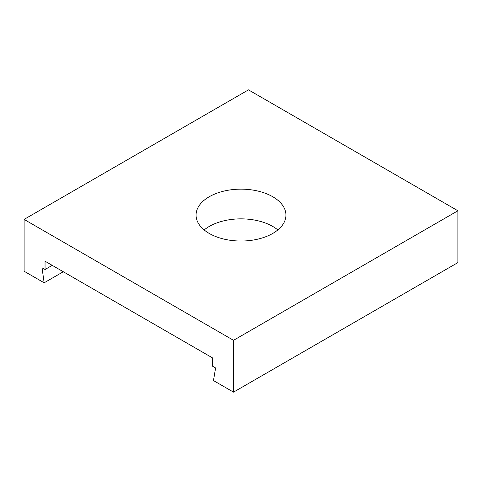 <?xml version="1.0" encoding="UTF-8"?>
<svg xmlns="http://www.w3.org/2000/svg" width="482" height="482" viewBox="0 0 482 482"><rect width="100%" height="100%" fill="white"/><g stroke="black" fill="none" stroke-linecap="round" stroke-linejoin="round"><path stroke-width="0.72" d="M272.77 233.433A44.934 25.944 0 0 0 285.934 215.093A44.934 25.944 0 0 0 258.195 191.125A44.934 25.944 0 0 0 209.23 196.746A44.934 25.944 0 0 0 196.066 215.093A44.934 25.944 0 0 0 223.805 239.06A44.934 25.944 0 0 0 272.77 233.433M277.837 229.944A44.934 25.944 0 0 0 209.23 226.456A44.934 25.944 0 0 0 204.163 229.944M44.145 282.801L42.036 267.763L45.043 269.498L45.043 261.208L212.58 357.933L212.58 366.224L215.587 367.965L213.478 380.563L233.523 392.137L457.9 262.594L457.9 210.773L248.477 89.863L24.1 219.406L24.1 271.227L44.145 282.801L63.293 271.746M233.523 392.137L233.523 340.316L457.9 210.773M233.523 340.316L24.1 219.406M45.043 269.498L52.225 265.353"/></g></svg>
